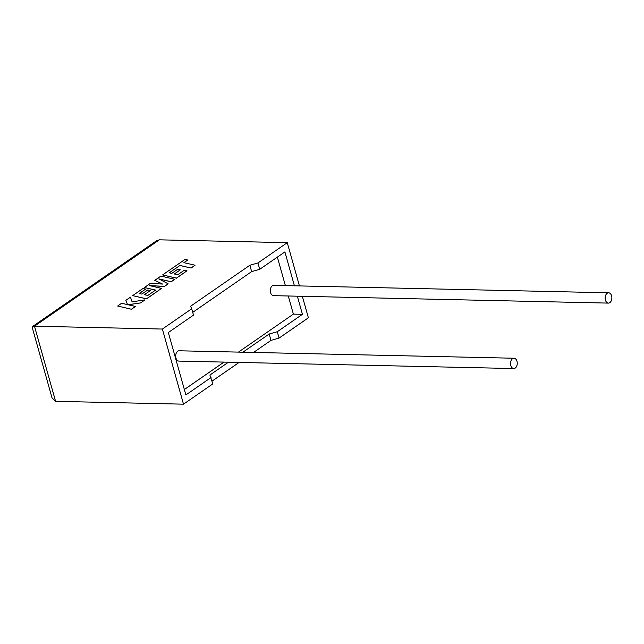 <?xml version="1.0" encoding="UTF-8"?>
<svg xmlns="http://www.w3.org/2000/svg" width="644" height="644" viewBox="0 0 644 644"><rect width="100%" height="100%" fill="white"/><g stroke="black" fill="none" stroke-linecap="round" stroke-linejoin="round"><path stroke-width="0.97" d="M607.195 293.253A5.152 3.349 -88.7 0 1 608.628 292.795A5.152 3.349 -88.7 0 1 611.8 296.9A5.152 3.349 -88.7 0 1 609.828 302.648A5.152 3.349 -88.7 0 1 608.395 303.107A5.152 3.349 -88.7 0 1 605.223 299.001A5.152 3.349 -88.7 0 1 607.195 293.253M608.628 292.795L273.756 285.348A5.152 3.349 91.3 0 0 272.323 285.807A5.152 3.349 91.3 0 0 270.351 291.555A5.152 3.349 91.3 0 0 273.523 295.66L608.395 303.107M515.216 368.086A5.152 3.349 91.3 0 0 517.188 362.339A5.152 3.349 91.3 0 0 514.017 358.233A5.152 3.349 91.3 0 0 512.576 358.692A5.152 3.349 91.3 0 0 510.611 364.44A5.152 3.349 91.3 0 0 513.783 368.545A5.152 3.349 91.3 0 0 515.216 368.086M514.017 358.233L179.145 350.787A5.152 3.349 91.3 0 0 177.712 351.246A5.152 3.349 91.3 0 0 175.74 356.993A5.152 3.349 91.3 0 0 178.911 361.099L513.783 368.545M253.535 352.445L270.971 340.378L279.061 338.084L277.274 331.724L302.439 314.32L297.343 296.184M279.061 338.084L308.387 317.798L302.342 296.296M294.421 285.807L284.898 251.909L259.725 269.313L257.938 262.953L287.272 242.667L299.428 285.92M287.272 242.667L159.358 239.826L156.379 240.872L32.482 326.556L32.2 327.345L52.043 397.936L55.585 401.333L183.5 404.174L212.826 383.888L209.896 375.033L228.451 362.194M159.358 239.826L34.47 326.202L162.385 329.052L191.711 308.766L190.56 306.262L249.856 265.248L257.938 262.953M239.085 362.435L212.053 381.127M192.725 312.356L251.643 271.607L259.725 269.313M191.711 308.766L193.498 315.117L168.334 332.529L185.875 394.941L211.039 377.537M242.893 352.204L269.184 334.019L277.274 331.724M238.465 352.107L293.39 314.119L302.439 314.32M184.353 389.531L224.015 362.097M293.39 314.119L288.287 295.982M285.373 285.606L277.363 257.117M162.385 329.052L183.5 404.174M270.971 340.378L269.184 334.019M251.643 271.607L249.856 265.248M55.585 401.333L34.47 326.202L32.482 326.556M117.643 306.021L131.481 309.273L135.441 306.447L127.931 304.725L140.682 302.905L144.924 299.887L132.084 301.851L130.458 297.158L125.862 300.337L127.512 304.62L121.619 303.268L117.643 306.021L131.481 309.273M131.465 309.201L135.441 306.447M128.132 304.773L140.682 302.905M140.666 302.833L144.924 299.887M125.862 300.337L127.52 304.62M154.769 280.341L162.562 284.052L150.35 283.4L144.393 287.514L155.59 290.09L147.83 295.451L144.385 294.67L150.39 290.516L147.83 289.937L141.825 294.091L139.265 293.487L145.641 289.084L143 288.48L132.664 295.628L146.486 298.808L161.555 288.391L149.247 285.558L164.429 286.395L168.156 283.819L158.802 278.892L171.175 281.734L174.725 279.279L160.903 276.099L154.769 280.341L162.417 284.044M144.393 287.514L155.51 290.138M144.481 294.694L150.39 290.516M139.362 293.511L145.641 289.084M132.664 295.628L146.502 298.88L161.555 288.391M149.65 285.654L164.453 286.467L168.156 283.819M159.036 279.013L171.191 281.806L174.725 279.279M169.283 272.815L179.926 265.489L191.075 268.057L195.035 265.223L183.886 262.663L187.718 260.015L183.983 262.688M187.718 260.015L185.045 259.403L162.594 274.932L176.408 278.111L186.977 270.802L184.337 270.206L177.752 274.755L174.315 273.974L180.312 269.82L177.752 269.24L171.755 273.386L169.195 272.79L179.926 265.489M179.901 265.417L191.075 268.057M191.051 267.985L195.035 265.223M162.594 274.932L176.432 278.184L186.977 270.802M174.403 273.998L180.312 269.82"/></g></svg>
